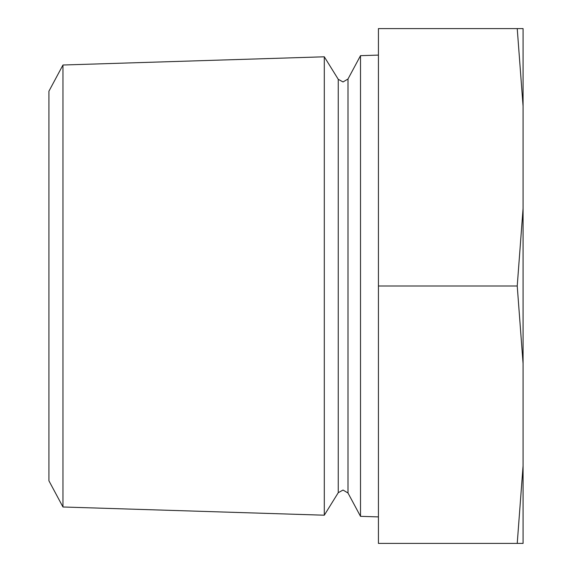 <?xml version="1.0" encoding="UTF-8"?>
<svg xmlns="http://www.w3.org/2000/svg" width="572" height="572" viewBox="0 0 572 572"><rect width="100%" height="100%" fill="white"/><g stroke="black" fill="none" stroke-linecap="round" stroke-linejoin="round"><path stroke-width="0.86" d="M62.97 65.008L48.92 91.205L48.92 480.795L62.97 506.992L324.303 515.2L324.303 56.8L62.97 65.008L62.97 506.992M347.998 78.993L343.036 81.96L338.252 79.301L338.252 492.699L343.036 490.04L347.998 493.007L347.998 78.993L360.51 55.663L360.51 516.337L378.428 516.902M523.08 106.256L517.231 28.6L523.08 28.6L523.08 543.4L517.231 543.4L523.08 465.744M517.231 28.6L378.428 28.6L378.428 286L517.231 286L523.08 208.344M378.428 286L378.428 543.4L517.231 543.4M523.08 363.656L517.231 286M347.998 493.007L360.51 516.337M338.252 492.699L324.303 515.2M360.51 55.663L378.428 55.098M338.252 79.301L324.303 56.8"/></g></svg>
